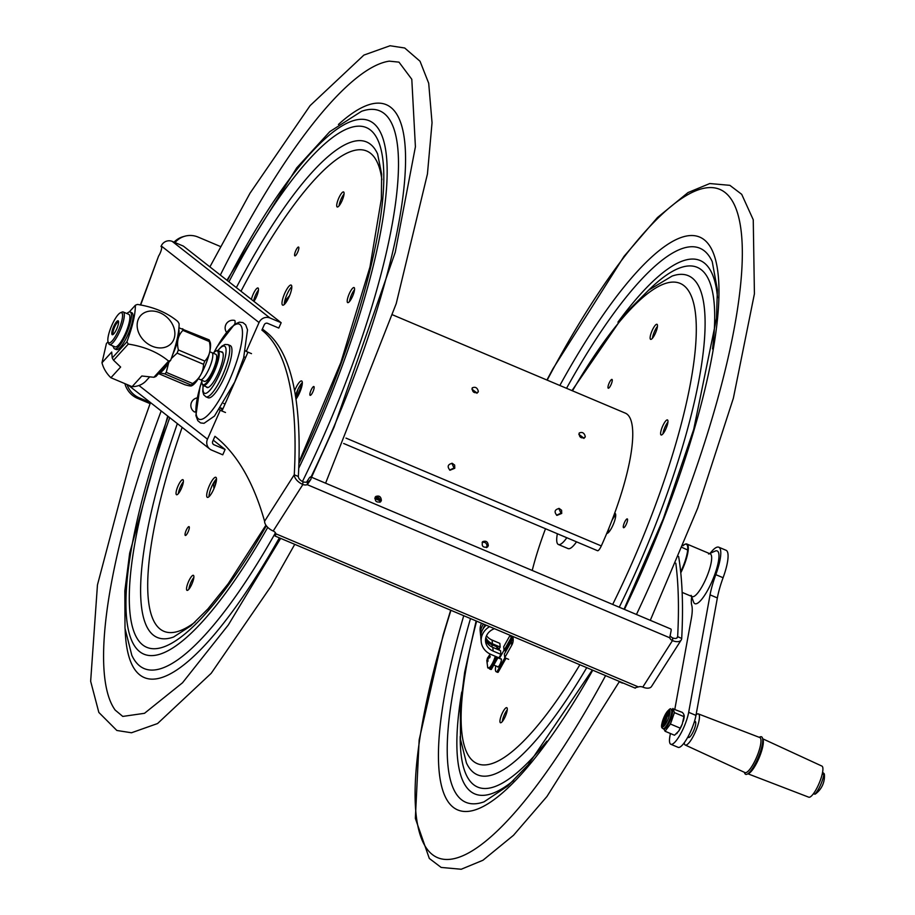 <?xml version="1.0" encoding="UTF-8"?>
<svg xmlns="http://www.w3.org/2000/svg" width="915" height="915" viewBox="0 0 915 915"><rect width="100%" height="100%" fill="white"/><g stroke="black" fill="none" stroke-linecap="round" stroke-linejoin="round"><path stroke-width="1.37" d="M140.384 305.015L158.615 256.006A6.096 1.51 -67.1 0 0 161.234 250.172A6.096 1.51 -67.1 0 0 161.292 246.547A6.096 1.51 -67.1 0 0 160.983 246.535L161.246 245.941A8.475 8.189 128.1 0 1 172.226 241.4L183.366 246.101L281.157 322.721L270.017 318.008A8.475 8.189 -51.9 0 0 259.036 322.549L246.261 351.44L251.499 353.647M261.896 330.109L264.263 324.756A2.619 2.528 128.1 0 1 267.649 323.361L278.789 328.062L281.157 322.721M214.945 436.318L212.703 441.385A2.619 2.528 128.1 0 0 213.984 444.759L225.113 449.459L213.241 440.161M129.175 385.867L209.81 449.036A8.475 8.189 -51.9 0 0 211.617 450.1L222.757 454.812L225.113 449.459M209.81 449.036A8.475 8.189 -51.9 0 1 207.476 439.177L220.24 410.286L219.497 409.703M245.494 350.845L246.261 351.44M225.479 412.493L220.24 410.286M150.483 402.577L139.263 397.842A21.788 20.702 -105.6 0 1 127.322 385.295M125.149 384.575A21.788 20.702 74.4 0 0 137.513 398.334L139.263 397.842M380.217 500.848L374.807 498.561M150.083 403.641L137.513 398.334M379.977 499.51L375.059 497.428M175.005 242.567A21.788 20.702 -105.6 0 1 184.887 236.196A21.788 20.702 -105.6 0 1 198.097 237.077L220.355 246.478M184.887 236.196L183.126 236.688A21.788 20.702 74.4 0 0 174.056 242.166M234.24 320.433A7.583 1.876 112.9 0 1 234.549 320.422A7.583 1.876 112.9 0 1 234.766 324.139M195.604 411.487A7.583 1.876 112.9 0 1 194.38 411.922A7.686 7.686 0 0 1 197.217 397.888M209.318 341.535L182.886 330.372C177.99 335.462 176.481 341.981 178.368 349.942L204.788 361.093C209.695 356.015 211.205 349.484 209.318 341.535A27.233 6.748 112.9 0 0 209.169 339.888L210.175 342.267A24.385 6.039 112.9 0 1 209.592 352.378A24.385 6.039 112.9 0 1 191.83 385.707A24.385 6.039 112.9 0 1 191.487 385.844M172.42 355.214A24.385 6.039 -67.1 0 0 178.093 339.076A24.385 6.039 -67.1 0 0 178.734 329.148M158.547 373.606L184.91 384.746C190.423 386.29 192.527 386.404 191.246 385.078L164.826 373.926L159.37 372.702A24.385 6.039 -67.1 0 0 168.692 362.454M178.86 327.764L209.169 339.888M182.886 330.372A27.233 6.748 -67.1 0 0 182.737 328.725M191.83 385.707L191.246 385.078A27.233 6.748 112.9 0 0 192.665 383.522C199.687 378.547 203.302 372.142 203.53 364.296L177.098 353.133A27.233 6.748 -67.1 0 0 178.368 349.942M204.788 361.093A27.233 6.748 112.9 0 1 203.53 364.296M164.826 373.926A27.233 6.748 -67.1 0 0 166.244 372.359L192.665 383.522M177.098 353.133L171.265 358.577M168.783 362.351L166.244 372.359M113.403 334.25A6.691 1.658 112.9 0 1 113.369 334.238A6.691 1.658 112.9 0 1 113.734 329.32A6.691 1.658 112.9 0 1 117.223 322.663A6.691 1.658 112.9 0 1 118.573 321.92A6.691 1.658 112.9 0 1 118.595 321.931M113.78 333.861A7.56 1.876 -67.1 0 0 117.406 327.238A7.56 1.876 -67.1 0 0 118.481 321.199A7.56 1.876 -67.1 0 0 113.471 327.021A7.56 1.876 -67.1 0 0 112.797 334.673A7.56 1.876 -67.1 0 0 113.78 333.861M121.901 320.376A16.344 4.049 112.9 0 1 114.627 337.635A16.344 4.049 112.9 0 1 108.096 341.901A16.344 4.049 112.9 0 1 111.47 326.175A16.344 4.049 112.9 0 1 120.391 312.793A16.344 4.049 112.9 0 1 121.901 320.376M108.096 341.901L108.691 343.525A17.648 4.369 -67.1 0 0 109.491 344.498A17.648 4.369 -67.1 0 0 116.777 337.235A17.648 4.369 -67.1 0 0 123.605 320.273A17.648 4.369 -67.1 0 0 123.228 311.981A17.648 4.369 -67.1 0 0 121.97 312.095L120.391 312.793M123.228 311.981L128.786 314.337A17.648 4.369 112.9 0 1 129.164 322.629A17.648 4.369 112.9 0 1 122.335 339.591A17.648 4.369 112.9 0 1 115.061 346.842L109.491 344.498M126.888 313.536A20.004 4.952 112.9 0 1 130.193 312.038A20.004 4.952 112.9 0 1 126.979 332.385A20.004 4.952 112.9 0 1 114.638 348.878A20.004 4.952 112.9 0 1 113.506 346.922L112.11 345.607M130.193 312.038L131.829 312.724A20.004 4.952 112.9 0 1 128.615 333.071A20.004 4.952 112.9 0 1 116.274 349.576L114.638 348.878M112.591 345.801L114.066 346.51M170.67 360.27L155.962 376.454A33.329 26.409 -137.7 0 1 153.892 377.277L168.6 361.105A33.329 26.409 42.3 0 0 170.67 360.27C176.343 344.955 179.146 332.774 179.111 323.727A33.329 26.409 42.3 0 0 177.762 321.462C167.171 312.644 153.731 306.971 137.433 304.432A33.329 26.409 42.3 0 0 136.381 304.821A33.329 26.409 42.3 0 0 135.363 305.255L129.232 311.992M126.922 341.798A33.329 26.409 42.3 0 0 128.283 344.074L113.563 360.247A33.329 26.409 -137.7 0 1 112.213 357.971L126.922 341.798C132.595 326.483 135.409 314.303 135.363 305.255M166.347 346.819A20.69 16.39 42.3 0 0 171.803 323.155A20.69 16.39 42.3 0 0 145.691 312.118A20.69 16.39 42.3 0 0 140.224 335.794A20.69 16.39 42.3 0 0 166.347 346.819M168.6 361.105C158.009 352.286 144.57 346.613 128.283 344.074M108.05 341.753L106.415 343.548L101.988 362.752A27.233 21.571 42.3 0 0 110.909 377.735L132.092 386.679A27.233 21.571 42.3 0 0 139.663 385.215A27.233 21.571 42.3 0 0 145.737 381.223L149.603 376.969M132.092 386.679L141.814 375.996L153.892 377.277M113.563 360.247L120.631 367.041L110.909 377.735M101.988 362.752L111.71 352.058L112.213 357.971M500.665 658.96A4.449 1.098 112.9 0 1 501.146 658.834A4.449 1.098 112.9 0 1 500.436 663.352A4.449 1.098 112.9 0 1 497.691 667.024A4.449 1.098 112.9 0 1 497.44 666.577M508.626 659.338L504.737 657.691L504.382 653.996L511.394 641.541A13.874 12.215 174.5 0 0 512.835 636.851M504.737 657.691L511.748 645.247A13.874 12.215 174.5 0 0 513.166 638.693A13.874 12.215 174.5 0 0 512.686 636.383M494.466 628.685A13.874 12.215 174.5 0 0 485.556 641.346A13.874 12.215 174.5 0 0 493.139 651.08L500.894 654.351L500.539 650.657L492.785 647.374A13.874 12.215 174.5 0 1 485.533 639.471M500.894 654.351L498.938 657.828L491.183 654.545A18.231 16.058 -5.5 0 1 481.21 641.758L480.855 638.064A18.231 16.058 -5.5 0 1 486.185 625.185M481.21 641.758A18.231 16.058 -5.5 0 1 489.628 626.638M490.177 668.945L491.344 669.437A14.16 3.511 112.9 0 1 490.646 669.414L489.479 668.922A14.16 3.511 -67.1 0 0 490.177 668.945L491.561 666.475M498.08 657.462L491.344 669.437M494.409 661.431L496.914 656.97M497.017 649.17L496.788 646.733L491.927 644.686A15.006 13.222 -5.5 0 1 485.545 639.402M512.812 636.794A15.006 13.222 -5.5 0 1 512.057 638.373L505.046 650.828L504.039 650.393L511.039 637.949A13.874 12.215 174.5 0 0 511.897 636.051M485.842 637.629A13.874 12.215 174.5 0 0 492.43 643.783L500.196 647.054L499.11 648.987L496.788 646.733M485.27 624.796A16.321 14.366 174.5 0 0 483.051 628.914M480.798 636.245A18.231 16.058 -5.5 0 1 480.512 634.461A18.231 16.058 -5.5 0 1 483.555 624.076M499.224 650.096L499.121 648.964M486.517 635.696A13.874 12.215 174.5 0 0 492.076 640.077L499.842 643.359L500.196 647.054M504.039 650.393L503.685 646.699L510.101 635.285M504.016 650.245L499.418 658.434M495.804 665.891A14.16 3.511 -67.1 0 0 496.273 671.782A14.16 3.511 -67.1 0 0 496.959 671.816L504.874 657.748M496.959 671.816L498.126 672.308A14.16 3.511 112.9 0 1 497.44 672.273L496.273 671.782M506.041 658.24L498.126 672.308M480.512 634.461L480.158 630.767A18.231 16.058 -5.5 0 1 481.496 623.207M490.6 667.481A8.658 2.15 -67.1 0 0 495.976 657.016A8.658 2.15 -67.1 0 0 496.079 656.615L492.67 664.816L490.463 667.721L487.718 667.653A9.15 2.265 112.9 0 0 489.514 667.493A9.15 2.265 112.9 0 0 495.187 656.432A9.15 2.265 112.9 0 0 495.232 656.261M487.935 661.373L487.26 661.991L487.34 659.097L486.803 660.447L489.777 654.648L488.416 656.993L490.234 656.192L489.822 657.691L488.015 658.491L487.935 661.373M487.912 659.246L487.215 658.949L487.752 657.611L488.816 658.057M487.718 667.653L486.803 660.447M487.34 659.097L487.912 659.349M488.416 656.993L489.845 657.599M696.075 714.775A16.882 4.186 112.9 0 1 698.385 713.917A16.882 4.186 112.9 0 1 697.813 725.366A16.882 4.186 112.9 0 1 689.544 742.134A16.882 4.186 112.9 0 1 685.244 745.027A16.882 4.186 112.9 0 1 684.248 742.763M694.405 721.615A8.715 2.162 112.9 0 1 693.833 730.319A8.715 2.162 112.9 0 1 687.989 736.804M698.385 713.917L759.77 737.524A19.021 4.712 112.9 0 1 759.13 750.426A19.021 4.712 112.9 0 1 749.808 769.309A19.021 4.712 112.9 0 1 744.97 772.569L685.244 745.027M759.484 737.41A19.066 4.724 112.9 0 1 759.324 749.865A19.066 4.724 112.9 0 1 749.808 769.343A19.066 4.724 112.9 0 1 744.696 772.443M759.176 737.296L760.045 736.918A20.37 5.044 112.9 0 1 762.424 737.913A20.37 5.044 112.9 0 1 759.953 753.056A20.37 5.044 112.9 0 1 750.792 770.819A20.37 5.044 112.9 0 1 747.098 774.193A20.37 5.044 112.9 0 1 744.719 773.198L744.398 772.306M762.424 737.913L763.019 739.537A19.066 4.724 112.9 0 1 760.708 753.708A19.066 4.724 112.9 0 1 752.141 770.327A19.066 4.724 112.9 0 1 748.687 773.495L747.098 774.193M762.755 738.805L821.91 766.084A16.882 4.186 112.9 0 1 821.235 777.636A16.882 4.186 112.9 0 1 813 794.277A16.882 4.186 112.9 0 1 808.769 797.194L747.967 773.815M813.446 793.694L814.865 794.186A18.872 2.07 24.5 0 0 815.254 794.071A21.788 21.788 0 0 0 824.346 774.136A18.872 2.07 -155.5 0 1 823.843 774.479L822.265 773.907M814.865 794.186A13.588 3.363 -67.1 0 0 823.843 774.479M822.574 772.363A18.872 2.07 -155.5 0 1 824.346 774.136M671.381 710.314L671.896 709.708A10.454 2.596 112.9 0 1 669.059 722.861A10.454 2.596 112.9 0 1 663.764 728.981L664.85 730.719A11.769 2.917 -67.1 0 0 665.697 730.353L665.033 731.234L674.527 735.248L678.713 731.096L682.258 724.085L683.928 716.639L674.424 712.625L673.943 714.02A11.769 2.917 -67.1 0 0 674.252 712.11L673.143 708.942A11.769 2.917 -67.1 0 0 672.308 709.319L671.953 709.731M665.697 730.353L669.791 724.909A11.769 2.917 -67.1 0 0 670.375 723.799A11.769 2.917 -67.1 0 0 670.947 722.633L673.943 714.02M670.947 722.633L669.791 724.909M679.959 728.043L670.455 724.028M684.203 715.656L684.203 715.564A10.889 2.699 112.9 0 1 684.203 715.656A10.889 2.699 112.9 0 1 683.231 721.272M684.18 715.404L683.928 716.639L683.825 714.363L682.464 712.442L673.143 708.942M667.058 717.04L668.202 714.752A11.769 2.917 -67.1 0 0 667.058 717.04L664.05 726.064M670.02 711.676L668.591 714.169M682.258 724.085A10.889 2.699 112.9 0 1 678.713 731.096M669.117 716.308L667.744 715.724M672.308 709.319L672.971 708.439M677.375 732.869A10.889 2.699 112.9 0 1 676.608 733.647A10.889 2.699 112.9 0 1 676.471 733.761M666.955 721.603A9.15 2.265 112.9 0 1 661.9 723.822A9.15 2.265 112.9 0 1 668.808 710.143A9.15 2.265 112.9 0 1 666.955 721.603M680.783 572.813A23.207 5.753 -67.1 0 0 686.89 544.025A23.207 5.753 -67.1 0 0 685.232 544.162A23.207 5.753 -67.1 0 0 683.013 545.786M683.162 545.409A22.761 5.639 112.9 0 1 684.706 544.391A22.761 5.639 112.9 0 1 680.68 571.818M670.832 744.261L678.118 747.338A21.788 5.399 -67.1 0 0 687.691 737.353A21.788 5.399 -67.1 0 0 695.96 715.404L717.36 597.941A43.565 10.797 112.9 0 1 723.09 577.731A32.677 8.098 -67.1 0 0 726.064 550.281L718.767 547.204A32.677 8.098 112.9 0 1 715.805 574.654A43.565 10.797 -67.1 0 0 710.063 594.853L688.675 712.316A21.788 5.399 112.9 0 1 680.394 734.265A21.788 5.399 112.9 0 1 670.832 744.261A21.788 5.399 112.9 0 1 669.94 736.049L670.398 733.51M674.824 709.217L691.328 618.586A43.565 10.797 -67.1 0 0 691.717 605.17A32.677 8.098 112.9 0 1 691.706 596.935M710.132 553.323A32.677 8.098 112.9 0 1 718.767 547.204M708.565 554.01A23.207 5.753 112.9 0 1 710.154 567.048A23.207 5.753 112.9 0 1 698.031 592.634A23.207 5.753 112.9 0 1 691.111 595.333M691.477 596.328L693.604 602.104A28.651 7.103 -67.1 0 0 702.148 598.765A28.651 7.103 -67.1 0 0 717.108 567.174A28.651 7.103 -67.1 0 0 715.164 551.082L709.537 553.586M215.014 436.375A1391.761 344.863 -67.1 0 1 264.584 521.241L264.595 521.321A10.008 5.49 32.6 0 0 273.059 530.94L273.208 530.997A5.444 4.346 -176.9 0 1 275.918 533.822L275.815 534.726M306.605 482.136L308.824 478.659A5.433 1.35 112.9 0 1 310.768 476.921A5.433 1.35 112.9 0 1 310.906 479.357L307.291 484.687L307.429 481.942A5.444 4.346 3.1 0 1 303.025 481.759L302.739 484.435A10.008 5.49 -147.4 0 1 294.275 474.816L298.347 476.441A696.075 172.478 -67.1 0 0 266.013 331.859L262.388 329.011M298.347 476.441L298.347 476.498A5.444 2.985 32.6 0 0 302.945 481.725L303.025 481.759M675.808 563.205A696.075 172.478 112.9 0 1 677.649 636.634L681.709 638.453A10.008 5.49 -147.4 0 1 681.218 639.962A10.008 5.49 -147.4 0 1 672.617 640.66L672.605 637.858A5.444 4.346 3.1 0 1 670.077 635.502M672.605 637.858L672.685 637.892A5.444 2.985 32.6 0 0 677.375 637.515A5.444 2.985 32.6 0 0 677.638 636.691L676.688 638.132M634.999 687.817L638.384 686.913A5.444 4.346 -176.9 0 1 642.788 687.096L642.925 687.154A10.008 5.49 32.6 0 0 651.537 686.467L681.218 639.962M669.757 637.686L670.981 631.442A5.433 1.35 -67.1 0 0 670.844 629.005L310.768 476.921M308.332 481.942L310.906 479.357M307.429 481.942L309.018 481.519M273.208 530.997L302.888 484.504A5.444 4.346 -176.9 0 0 307.291 484.687L669.746 637.778A5.444 4.346 -176.9 0 0 672.468 640.592L642.788 687.096M681.709 638.35A696.075 172.478 -67.1 0 0 678.621 556.469M638.384 686.913L275.918 533.822L274.912 535.744A5.433 1.35 112.9 0 1 275.289 532.622M635.296 688.171L275.118 536.041L275.907 533.788M266.013 331.859L261.942 330.143A696.075 172.478 112.9 0 1 294.275 474.725L264.584 521.241M220.481 408.273L222.482 409.829L247.976 352.161M221.041 351.875A19.318 4.792 112.9 0 1 222.048 351.898A19.318 4.792 112.9 0 1 218.937 371.57A19.318 4.792 112.9 0 1 207.007 387.503A19.318 4.792 112.9 0 1 206.298 386.793M227.972 344.635L230.214 345.584A28.319 7.023 112.9 0 1 224.907 376.145A28.319 7.023 112.9 0 1 208.174 397.762L205.944 396.813A28.319 7.023 -67.1 0 0 222.665 375.207A28.319 7.023 -67.1 0 0 227.972 344.635L224.976 344.463L221.876 346.133L217.793 350.537M220.721 407.918L222.917 408.845L220.721 407.93M302.316 382.619A10.889 2.699 -67.1 0 0 299.182 386.954A10.889 2.699 -67.1 0 0 295.488 395.989M216.5 478.945A10.889 2.699 -67.1 0 0 213.367 483.28A10.889 2.699 -67.1 0 0 209.009 496.685M291.805 286.727A10.889 2.699 -67.1 0 0 288.671 291.062A10.889 2.699 -67.1 0 0 284.313 304.466M193.854 577.445A8.166 2.024 -67.1 0 0 188.879 589.214M354.528 289.689A8.166 2.024 -67.1 0 0 349.553 301.458M344.04 194.06A8.166 2.024 -67.1 0 0 342.301 196.656A8.166 2.024 -67.1 0 0 339.076 205.829M258.465 290.124A8.166 2.024 -67.1 0 0 253.764 300.292A8.166 2.024 -67.1 0 0 253.592 301.126M183.366 481.816A8.166 2.024 -67.1 0 0 178.391 493.585M294.596 390.751A10.889 2.699 112.9 0 1 296.86 385.97A10.889 2.699 112.9 0 1 301.653 380.972A10.889 2.699 112.9 0 1 301.264 388.337A10.889 2.699 112.9 0 1 295.968 399.112M211.045 482.297A10.889 2.699 112.9 0 1 215.826 477.298A10.889 2.699 112.9 0 1 214.076 488.381A10.889 2.699 112.9 0 1 207.35 497.36A10.889 2.699 112.9 0 1 211.045 482.297M286.349 290.078A10.889 2.699 112.9 0 1 291.13 285.068A10.889 2.699 112.9 0 1 289.38 296.163A10.889 2.699 112.9 0 1 282.655 305.141A10.889 2.699 112.9 0 1 286.349 290.078M186.935 528.847A4.769 1.178 112.9 0 1 189.039 526.651A4.769 1.178 112.9 0 1 188.273 531.512A4.769 1.178 112.9 0 1 185.322 535.447A4.769 1.178 112.9 0 1 186.935 528.847M190.617 586.618A8.166 2.024 112.9 0 1 187.026 590.369A8.166 2.024 112.9 0 1 188.341 582.054A8.166 2.024 112.9 0 1 193.385 575.318A8.166 2.024 112.9 0 1 190.617 586.618M353.842 287.516A8.166 2.024 112.9 0 1 354.059 287.562A8.166 2.024 112.9 0 1 352.744 295.877A8.166 2.024 112.9 0 1 347.7 302.613A8.166 2.024 112.9 0 1 348.855 294.699A8.166 2.024 112.9 0 1 353.842 287.516M339.98 195.684A8.166 2.024 112.9 0 1 343.571 191.933A8.166 2.024 112.9 0 1 342.256 200.236A8.166 2.024 112.9 0 1 337.212 206.984A8.166 2.024 112.9 0 1 339.98 195.684M251.408 299.411A8.166 2.024 112.9 0 1 251.431 299.308A8.166 2.024 112.9 0 1 254.599 291.405A8.166 2.024 112.9 0 1 257.996 287.985A8.166 2.024 112.9 0 1 257.756 293.338A8.166 2.024 112.9 0 1 253.901 301.367M176.755 494.775A8.166 2.024 112.9 0 1 176.538 494.729A8.166 2.024 112.9 0 1 177.853 486.414A8.166 2.024 112.9 0 1 182.897 479.677A8.166 2.024 112.9 0 1 181.753 487.592A8.166 2.024 112.9 0 1 176.755 494.775M310.276 395.36A4.769 1.178 112.9 0 1 310.151 395.337A4.769 1.178 112.9 0 1 310.917 390.476A4.769 1.178 112.9 0 1 313.856 386.542A4.769 1.178 112.9 0 1 313.193 391.163A4.769 1.178 112.9 0 1 310.276 395.36M298.69 249.235A4.769 1.178 112.9 0 1 296.837 253.855A4.769 1.178 112.9 0 1 294.859 255.845A4.769 1.178 112.9 0 1 295.625 250.996A4.769 1.178 112.9 0 1 298.565 247.061A4.769 1.178 112.9 0 1 298.69 249.235M115.29 710.234A356.118 88.24 112.9 0 1 115.176 710.086A356.118 88.24 112.9 0 1 104.596 676.562A356.118 88.24 112.9 0 1 161.189 410.949M220.332 275.072A356.118 88.24 112.9 0 1 389.252 61.156A356.118 88.24 112.9 0 1 389.435 61.133M614.628 513.292A10.889 2.699 112.9 0 1 615.052 513.338A10.889 2.699 112.9 0 1 611.369 528.401A10.889 2.699 112.9 0 1 606.737 533.445M657.176 328.028A8.166 2.024 112.9 0 1 654.019 335.942A8.166 2.024 112.9 0 1 650.622 339.351A8.166 2.024 112.9 0 1 651.938 331.036A8.166 2.024 112.9 0 1 656.981 324.299A8.166 2.024 112.9 0 1 657.176 328.028M664.702 431.228A8.166 2.024 112.9 0 1 661.11 434.98A8.166 2.024 112.9 0 1 662.426 426.665A8.166 2.024 112.9 0 1 667.47 419.928A8.166 2.024 112.9 0 1 664.702 431.228M500.231 718.996A8.166 2.024 112.9 0 1 503.387 711.092A8.166 2.024 112.9 0 1 506.796 707.684A8.166 2.024 112.9 0 1 505.48 715.999A8.166 2.024 112.9 0 1 500.436 722.736A8.166 2.024 112.9 0 1 500.231 718.996M612.089 381.612A4.769 1.178 112.9 0 1 610.248 386.222A4.769 1.178 112.9 0 1 608.269 388.212A4.769 1.178 112.9 0 1 608.143 386.038A4.769 1.178 112.9 0 1 609.996 381.418A4.769 1.178 112.9 0 1 611.975 379.428A4.769 1.178 112.9 0 1 612.089 381.612M623.687 527.726A4.769 1.178 112.9 0 1 623.561 527.703A4.769 1.178 112.9 0 1 624.224 523.083A4.769 1.178 112.9 0 1 627.141 518.885A4.769 1.178 112.9 0 1 627.267 518.908A4.769 1.178 112.9 0 1 626.603 523.529A4.769 1.178 112.9 0 1 623.687 527.726M615.726 514.996A10.889 2.699 -67.1 0 0 611.838 520.738M609.047 527.841A10.889 2.699 -67.1 0 0 608.235 532.736M657.45 326.426A8.166 2.024 -67.1 0 0 652.475 338.195M667.939 422.067A8.166 2.024 -67.1 0 0 662.963 433.824M507.265 709.811A8.166 2.024 -67.1 0 0 502.564 719.979A8.166 2.024 -67.1 0 0 502.289 721.58M289.575 295.694A119.819 29.692 -67.1 0 0 289.22 296.094L289.22 296.094A119.819 29.692 -67.1 0 0 284.634 301.538M213.584 482.891A119.819 29.692 -67.1 0 0 213.961 488.667M379.885 502.289L380.114 501.706C380.125 498.229 378.49 496.708 375.184 497.165M486.814 547.456L487.043 546.873C487.066 543.396 485.419 541.874 482.125 542.332M488.301 545.717L487.558 546.964C483.017 547.891 481.382 546.129 482.628 541.691C486.117 540.433 488.004 541.772 488.301 545.717M381.372 500.551L380.629 501.797C376.088 502.724 374.441 500.963 375.699 496.525C379.187 495.267 381.075 496.605 381.372 500.551M545.512 528.733A116.56 28.88 -67.1 0 0 532.221 570.457M289.22 296.094L289.014 296.998L289.22 296.094M287.584 299.891A116.56 28.88 -67.1 0 0 284.313 303.814M215.059 480.604A116.56 28.88 -67.1 0 0 215.311 485.087M392.638 314.863L625.322 413.134A119.819 29.692 112.9 0 1 601.304 545.935L345.984 438.102L601.304 545.935A6.508 1.613 112.9 0 1 597.552 550.716L343.651 443.478M298.633 394.788A119.819 29.692 -67.1 0 0 301.653 387.011M585.28 436.604L584.902 437.473C580.956 438.651 579.058 437.164 579.195 433.012C582.295 431.686 584.33 432.887 585.28 436.604L583.873 438.445M454.778 468.263L449.997 470.23C446.978 466.684 447.732 464.374 452.273 463.31L454.663 465.094L454.778 468.263M561.719 513.429L556.938 515.397C553.907 511.862 554.662 509.552 559.214 508.466L561.593 510.261L561.719 513.429M478.351 391.437L477.973 392.306C474.027 393.484 472.129 391.997 472.254 387.846C475.365 386.519 477.39 387.72 478.351 391.437L476.932 393.278M476.967 393.004L471.865 389.081M556.595 515.202L560.941 513.189L558.802 508.408M449.642 470.047L454.012 468.022L451.861 463.253M583.896 438.159L578.795 434.248M296.048 398.997A116.56 28.88 -67.1 0 0 302.327 382.87M297.913 389.447A27.233 6.748 112.9 0 1 295.637 396.893M212.486 353.236A14.709 3.649 112.9 0 1 208.254 370.438A14.709 3.649 112.9 0 1 200.465 379.725A14.709 3.649 112.9 0 1 200.442 379.714L204.354 381.372A14.709 3.649 112.9 0 0 212.143 372.073A14.709 3.649 112.9 0 0 215.791 354.277L211.903 352.63A14.709 3.649 112.9 0 1 211.903 352.63A14.709 3.649 112.9 0 1 212.486 353.236M213.309 353.224A18.3 4.529 112.9 0 1 215.894 351.074A18.3 4.529 112.9 0 1 212.646 373.114A18.3 4.529 112.9 0 1 202.124 383.671A18.3 4.529 112.9 0 1 201.872 380.32M202.124 383.671L202.421 384.483A18.952 4.701 -67.1 0 0 203.279 385.524A18.952 4.701 -67.1 0 0 213.321 373.549A18.952 4.701 -67.1 0 0 218.033 350.605A18.952 4.701 -67.1 0 0 216.683 350.719L215.894 351.074M557.372 533.742A27.233 6.748 -67.1 0 0 558.39 544.494A27.233 6.748 -67.1 0 0 566.808 537.734M576.53 541.84A27.233 6.748 112.9 0 1 568.112 548.6L558.39 544.494M172.226 241.4L270.017 318.008M212.966 443.969L213.984 444.759M259.036 322.549L161.246 245.941M138.954 385.49L207.476 439.177M158.615 256.006L140.658 305.061M511.748 645.247L511.394 641.541M493.139 651.08L492.785 647.374M512.194 639.791L512.057 638.373M491.927 644.686L492.156 647.088M492.076 640.077L492.43 643.783M510.822 635.593L511.039 637.949M663.123 726.83A10.454 2.596 112.9 0 1 669.917 710.749M668.282 722.541A10.454 2.596 -67.1 0 0 671.118 709.377C670.695 707.752 668.785 709.377 665.388 714.249C658.914 728.672 662.437 727.814 662.986 728.649A10.454 2.596 -67.1 0 0 668.282 722.541M669.46 710.097A10.454 2.596 -67.1 0 0 664.667 718A10.454 2.596 -67.1 0 0 662.334 726.956M695.96 715.404L688.675 712.316M715.805 574.654L723.09 577.731M717.36 597.941L710.063 594.853M302.945 481.725L302.739 484.435M298.347 476.498L294.275 474.816M677.638 636.691L681.709 638.453M672.685 637.892L672.617 640.66M623.161 683.036A1.739 1.739 0 0 1 622.04 682.967L619.272 681.789L622.429 682.727M623.138 683.025A1.739 1.716 -44.8 0 1 622.063 682.967M217.976 350.582A25.597 6.348 112.9 0 1 226.039 349.553A25.597 6.348 112.9 0 1 219.692 373.743A25.597 6.348 112.9 0 1 207.476 392.501A25.597 6.348 112.9 0 1 203.222 385.501M201.815 381.509A51.629 12.799 -67.1 0 0 198.361 418.796A51.629 12.799 -67.1 0 0 229.608 379.828A51.629 12.799 -67.1 0 0 241.137 325.9A51.629 12.799 -67.1 0 0 214.133 352.366M243.939 356.793L245.62 357.49M225.044 404.018L223.626 403.424M195.044 622.131A260.683 64.599 112.9 0 1 148.447 600.412A260.683 64.599 112.9 0 1 182.142 427.362M240.988 291.245A260.683 64.599 112.9 0 1 381.887 179.729M173.598 637.023A268.941 66.635 112.9 0 1 173.45 637.069A268.941 66.635 112.9 0 1 141.379 605.616A268.941 66.635 112.9 0 1 177.361 423.622M236.344 287.607A268.941 66.635 112.9 0 1 377.552 153.834A268.941 66.635 112.9 0 1 377.609 153.972L381.647 174.125L381.349 198.932L369.969 266.986L340.838 362.546L298.931 462.212M266.334 525.782A282.117 69.906 112.9 0 1 130.09 613.919A282.117 69.906 112.9 0 1 169.744 417.652M228.944 281.809A282.117 69.906 112.9 0 1 378.89 142.523A282.117 69.906 112.9 0 1 298.885 463.596M267.752 527.383A289.529 71.736 112.9 0 1 126.773 619.867A289.529 71.736 112.9 0 1 168.188 416.428M227.4 280.608A289.529 71.736 112.9 0 1 382.173 136.278A289.529 71.736 112.9 0 1 298.725 468.251M275.049 533.548A302.705 75.007 112.9 0 1 131.794 655.231L125 628.331L124.84 590.77L129.678 553.106L167.719 416.062M226.931 280.23L296.689 167.903L329.823 131.623L361.517 111.321A302.705 75.007 112.9 0 1 302.465 481.496M279.372 537.837A310.951 77.054 112.9 0 1 125.915 640.763A310.951 77.054 112.9 0 1 125.138 629.474M338.413 124.497A310.951 77.054 112.9 0 1 404.75 179.043A310.951 77.054 112.9 0 1 311.02 477.035M476.635 621.148A260.683 64.599 -67.1 0 0 461.858 732.778A260.683 64.599 -67.1 0 0 579.881 664.759M612.684 604.438A260.683 64.599 -67.1 0 0 694.542 307.349A260.683 64.599 -67.1 0 0 572.481 390.819M476.12 620.942L464.671 672.228L460.348 705.934L460.485 739.343L466.421 762.893A270.909 67.127 -67.1 0 0 586.732 667.653M619.249 607.217A270.909 67.127 -67.1 0 0 672.01 276.113L648.655 290.147L624.27 314.554L571.989 390.613M460.199 736.415A282.117 69.906 -67.1 0 0 461 753.674A282.117 69.906 -67.1 0 0 546.896 741.15M712.533 348.97A282.117 69.906 -67.1 0 0 648.701 290.124M461.732 692.003A289.529 71.736 -67.1 0 0 457.683 759.622A289.529 71.736 -67.1 0 0 513.658 780.426M717.52 297.764A289.529 71.736 -67.1 0 0 617.934 322.183M470.493 618.563A300.738 74.515 -67.1 0 0 448.076 766.69A300.738 74.515 -67.1 0 0 483.944 801.872A300.738 74.515 -67.1 0 0 484.161 801.792M712.259 261.713A300.738 74.515 -67.1 0 0 712.167 261.496A300.738 74.515 -67.1 0 0 567.643 386.313A300.738 74.515 -67.1 0 0 566.534 388.303M463.745 615.704A310.951 77.054 -67.1 0 0 439.326 773.129A310.951 77.054 -67.1 0 0 592.771 670.203M624.43 609.401A310.951 77.054 -67.1 0 0 715.519 259.666A310.951 77.054 -67.1 0 0 562.954 379.828A310.951 77.054 -67.1 0 0 559.831 385.478M487.123 545.546A310.951 77.054 -67.1 0 0 486.368 547.605M636.451 614.48A362.717 89.876 -67.1 0 0 737.764 213.836A362.717 89.876 -67.1 0 0 560.335 355.912A362.717 89.876 -67.1 0 0 547.181 380.137M450.935 610.294A362.717 89.876 -67.1 0 0 416.119 814.693A362.717 89.876 -67.1 0 0 605.593 675.613M234.549 320.422A7.686 7.686 0 0 0 226.531 332.328M112.282 345.813L113.918 346.499M487.363 658.297L490.166 654.088M493.814 665.045L498.183 666.898M497.897 657.793L501.397 659.269M695.755 722.507L694.313 721.901M689.567 737.147L688.126 736.552M671.896 709.708L671.118 709.377M663.764 728.981L662.986 728.649M710.223 553.872L686.89 544.025M692.175 596.626L682.144 592.394M203.061 385.409L202.764 391.414L203.736 394.811L205.944 396.813M213.904 352.584L216.981 346.888L234.56 324.276L239.387 322.172L242.933 322.583L245.689 324.859L247.519 329.823L243.653 357.822L234.72 382.047L214.453 416.096L204.011 423.313L200.568 422.924L197.8 420.683L195.901 415.536L199.939 387.148L201.826 381.189M294.756 544.334L271.149 586.115L211.182 673.326L157.552 723.548L131.497 732.766L116.857 730.479L98.843 712.442L90.654 681.263L97.459 584.902L131.897 454.812L150.483 402.566M209.901 266.883L250.035 193.179L310.116 105.602L363.884 55.094L390.053 45.75L404.716 48.003L420.031 61.248L428.7 83.265L432.04 122.736L427.431 174.022L396.218 303.643L325.591 483.189M389.252 61.156L398.986 62.14L411.796 79.273L415.41 146.789L395.257 252.254L334.032 427.282L311.535 477.253M280.642 538.375L228.292 625.002L182.508 682.784L144.49 713.311L122.77 716.422L115.176 710.086M173.564 637.034L190.915 625.803L207.98 608.841L228.155 583.77L265.91 525.176M592.302 670.009L528.127 764.871L507.653 786.077L484.081 801.814M712.236 261.644L717.383 289.666L716.514 318.248L693.707 429.387L663.181 519.034L624.03 609.23M450.683 610.191L443.112 635.159L419.162 739.846L415.353 818.387L429.307 858.442L441.144 867.431L461.206 869.25L482.948 860.26L513.475 835.315L546.953 796.485L619.444 681.469M650.29 620.324L697.699 508.145L733.361 398.231L754.418 293.795L753.251 219.76L741.699 194.312L729.861 185.333L709.777 183.538L688.023 192.562L657.462 217.541L623.973 256.429L552.912 368.825L546.93 380.022M350.628 297.123L351.92 297.661M198.338 378.741L200.442 379.714M209.718 351.795L211.88 352.618M222.757 352.607L218.033 350.605M208.014 387.525L203.279 385.524M687.657 550.006L682.304 547.536"/></g></svg>
